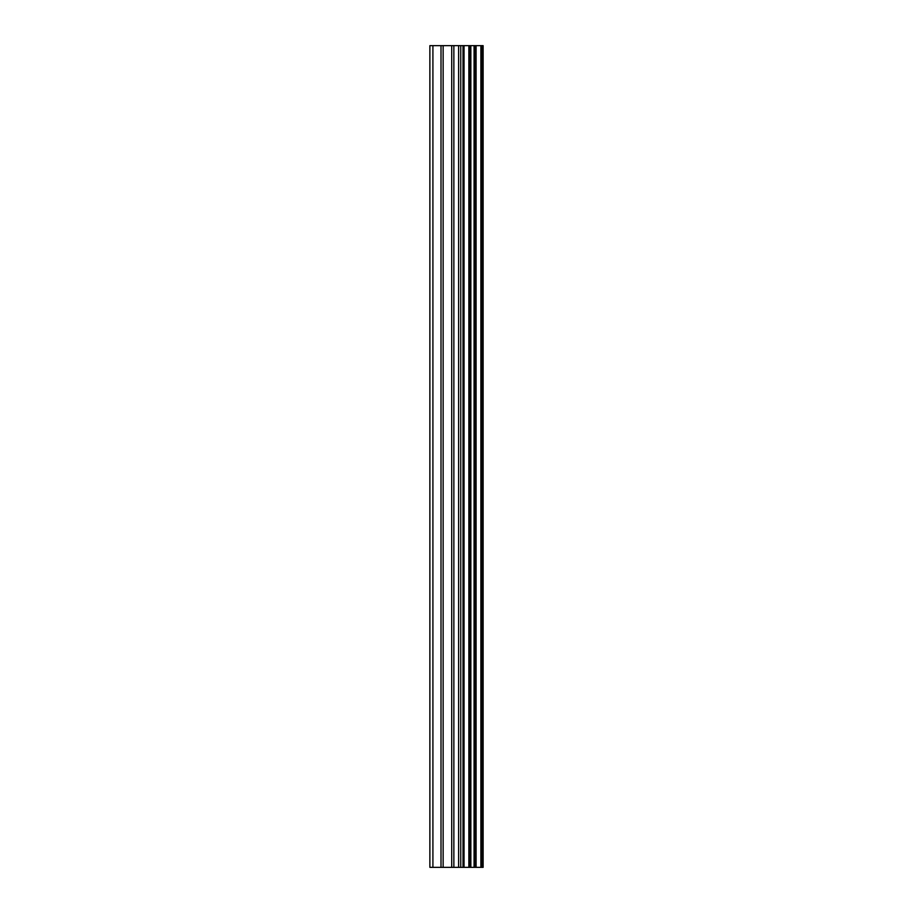 <?xml version="1.0" encoding="UTF-8"?>
<svg xmlns="http://www.w3.org/2000/svg" width="913" height="913" viewBox="0 0 913 913"><rect width="100%" height="100%" fill="white"/><g stroke="black" fill="none" stroke-linecap="round" stroke-linejoin="round"><path stroke-width="1.37" d="M481.904 45.65L483.125 45.65L483.125 867.35L481.904 867.35L481.904 45.65L429.875 45.65L429.875 867.35L432.91 867.35L432.91 45.65M432.91 867.35L481.904 867.35M480.889 867.35L480.889 45.65M464.044 867.35L464.044 45.65M463.017 867.35L463.017 45.65M476.095 867.35L476.095 45.65M475.684 867.35L475.684 45.65M475.148 867.35L475.148 45.65M474.075 867.35L474.075 45.65M470.857 867.35L470.857 45.65M469.773 867.35L469.773 45.65M469.282 867.35L469.282 45.65M468.86 867.35L468.86 45.65M460.768 867.35L460.768 45.65M458.611 867.35L458.611 45.65M453.864 867.35L453.864 45.65M451.718 867.35L451.718 45.65M443.147 867.35L443.147 45.65M441.002 867.35L441.002 45.65"/></g></svg>
